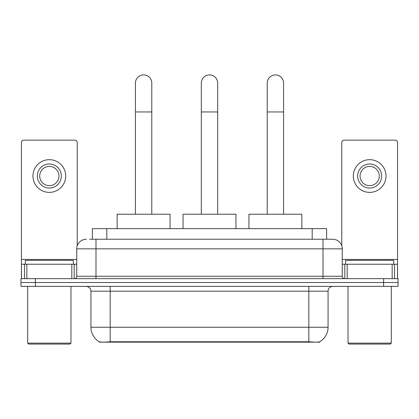 <?xml version="1.0" encoding="UTF-8"?>
<svg xmlns="http://www.w3.org/2000/svg" width="419" height="419" viewBox="0 0 419 419"><rect width="100%" height="100%" fill="white"/><g stroke="black" fill="none" stroke-linecap="round" stroke-linejoin="round"><path stroke-width="0.63" d="M92.384 239.228L92.384 228.643L326.616 228.643L326.616 239.228M319.65 341.82L319.65 342.161L99.35 342.161L99.35 341.82M90.933 327.249L110.176 327.249L110.176 291.174L90.933 291.174L90.933 327.249A16.833 16.833 0 0 0 99.256 341.768C100.502 342.255 104.142 342.255 110.176 341.768L308.824 341.768C314.852 342.255 318.492 342.255 319.744 341.768A16.833 16.833 0 0 0 328.067 327.249L328.067 291.174A4.808 4.808 0 0 1 332.875 286.366M35.379 278.666L398.05 278.666L398.05 282.516L20.95 282.516L20.95 286.366L35.379 286.366L35.379 282.516L20.95 282.516L20.95 278.666L35.379 278.666L35.379 282.516L398.05 282.516L398.05 286.366L35.379 286.366M89.954 239.228L329.266 239.228M89.734 239.228L95.988 239.228L95.988 248.844L76.745 248.844L76.745 276.262A2.404 2.404 0 0 1 74.341 278.666M86.366 239.228A9.621 9.621 0 0 0 76.745 248.844M332.634 239.228A9.621 9.621 0 0 1 342.255 248.844L323.012 248.844L323.012 239.228L332.487 239.228M342.255 248.844L342.255 276.262C342.396 277.724 343.198 278.525 344.659 278.666M398.05 278.666L398.05 282.516M71.817 278.666L71.817 264.237L26.842 264.237L26.842 278.666M77.227 245.843L77.227 142.544A2.404 2.404 0 0 0 74.823 140.14L23.836 140.14A2.404 2.404 0 0 0 21.432 142.544L21.432 264.237L26.842 264.237M71.817 264.237L76.745 264.237M21.432 278.666L21.432 264.237M49.327 163.997A12.025 12.025 0 0 0 37.301 176.022A12.025 12.025 0 0 0 49.327 188.047A12.025 12.025 0 0 0 61.352 176.022A12.025 12.025 0 0 0 49.327 163.997M49.327 166.401A9.621 9.621 0 0 0 39.711 176.022A9.621 9.621 0 0 0 49.327 185.643A9.621 9.621 0 0 0 58.948 176.022A9.621 9.621 0 0 0 49.327 166.401M49.327 192.379A16.351 16.351 0 0 0 65.683 176.022A16.351 16.351 0 0 0 49.327 159.67A16.351 16.351 0 0 0 32.975 176.022A16.351 16.351 0 0 0 49.327 192.379M70.01 344.083L28.644 344.083L27.685 343.119L70.973 343.119L70.01 344.083M27.685 286.366L27.685 343.119M70.973 286.366L70.973 343.119M73.377 264.237L73.377 260.388L25.281 260.388L25.281 264.237M135.426 214.214L135.426 83.093A8.176 8.176 0 0 1 143.602 74.917A8.176 8.176 0 0 1 151.783 83.093A8.176 8.176 0 0 0 143.602 74.917M151.783 214.214L151.783 83.093M170.056 228.643L170.056 214.214L117.147 214.214L117.147 228.643M201.324 214.214L201.324 83.093A8.176 8.176 0 0 1 209.5 74.917A8.176 8.176 0 0 1 217.676 83.093A8.176 8.176 0 0 0 209.5 74.917M217.676 214.214L217.676 83.093M235.955 228.643L235.955 214.214L183.045 214.214L183.045 228.643M267.217 214.214L267.217 83.093A8.176 8.176 0 0 1 275.398 74.917A8.176 8.176 0 0 1 283.574 83.093A8.176 8.176 0 0 0 275.398 74.917M283.574 214.214L283.574 83.093M301.853 228.643L301.853 214.214L248.944 214.214L248.944 228.643M392.158 278.666L392.158 264.237L347.183 264.237L347.183 278.666M397.568 278.666L397.568 264.237L397.568 278.666M392.158 264.237L397.568 264.237L397.568 142.544A2.404 2.404 0 0 0 395.164 140.14L344.177 140.14A2.404 2.404 0 0 0 341.773 142.544L341.773 245.843M342.255 264.237L347.183 264.237M369.673 163.997A12.025 12.025 0 0 0 357.648 176.022A12.025 12.025 0 0 0 369.673 188.047A12.025 12.025 0 0 0 381.699 176.022A12.025 12.025 0 0 0 369.673 163.997M369.673 166.401A9.621 9.621 0 0 0 360.052 176.022A9.621 9.621 0 0 0 369.673 185.643A9.621 9.621 0 0 0 379.289 176.022A9.621 9.621 0 0 0 369.673 166.401M369.673 192.379A16.351 16.351 0 0 0 386.025 176.022A16.351 16.351 0 0 0 369.673 159.67A16.351 16.351 0 0 0 353.317 176.022A16.351 16.351 0 0 0 369.673 192.379M390.356 344.083L348.99 344.083L348.027 343.119L391.315 343.119L390.356 344.083M348.027 286.366L348.027 343.119M391.315 286.366L391.315 343.119M393.719 264.237L393.719 260.388L345.623 260.388L345.623 264.237M306.661 342.161L306.661 341.684M112.339 342.161L112.339 341.684M106.814 239.228L106.814 228.643M312.186 239.228L312.186 228.643M308.824 286.366L308.824 291.174L110.176 291.174L110.176 286.366M328.067 291.174L308.824 291.174L308.824 327.249L328.067 327.249M308.824 341.768L308.824 327.249L110.176 327.249L110.176 341.768M383.621 286.366L383.621 278.666M95.988 278.666L95.988 276.262L342.255 276.262M76.745 276.262L95.988 276.262L95.988 248.844L323.012 248.844L323.012 278.666M76.745 259.429L21.432 259.429M74.184 264.237L74.184 278.666M21.469 264.237L21.469 278.666M24.475 278.666L24.475 264.237M135.426 111.957L151.783 111.957M201.324 111.957L217.676 111.957M267.217 111.957L283.574 111.957M397.568 259.429L342.255 259.429M397.531 278.666L397.531 264.237M394.525 264.237L394.525 278.666M344.816 278.666L344.816 264.237M90.933 291.174C90.651 288.251 89.048 286.648 86.125 286.366"/></g></svg>
